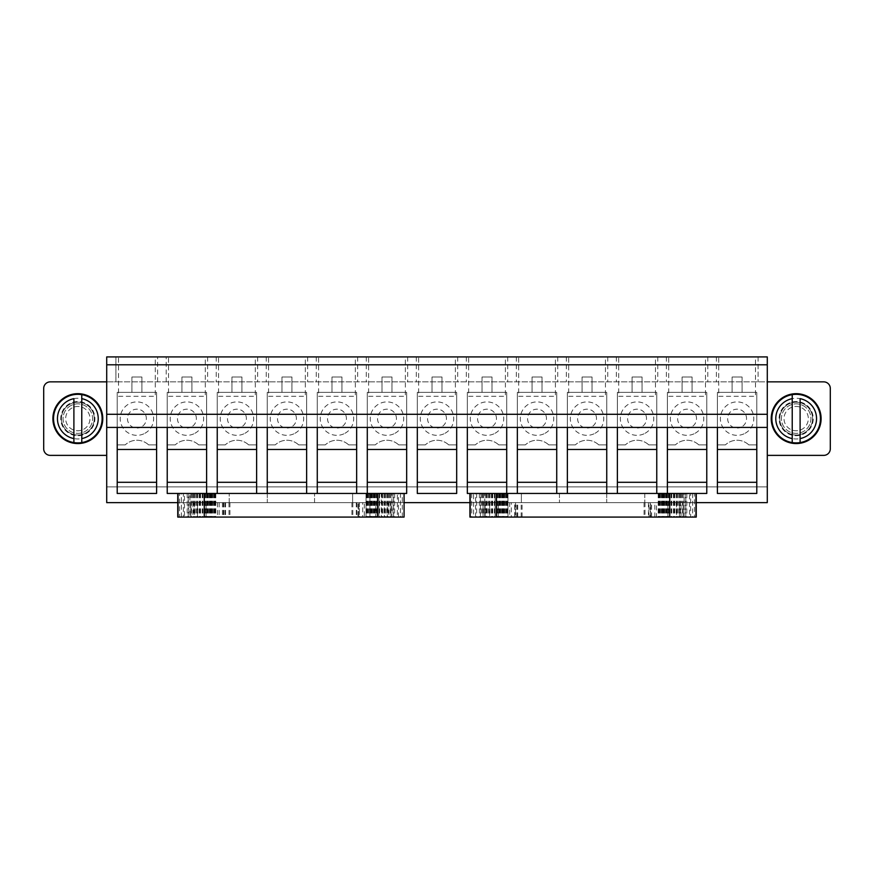 <?xml version="1.0" encoding="UTF-8"?>
<svg xmlns="http://www.w3.org/2000/svg" width="874" height="874" viewBox="0 0 874 874"><rect width="100%" height="100%" fill="white"/><g stroke="black" fill="none" stroke-linecap="round" stroke-linejoin="round"><path stroke-width="0.66" stroke-dasharray="4.37 3.28" d="M117.214 444.877L125.222 444.877L117.214 444.877L117.214 392.371L156.599 392.371L156.599 444.877L148.591 444.877L156.599 444.877L156.599 392.371L117.214 392.371L117.214 444.877M167.229 444.877L175.237 444.877L167.229 444.877L167.229 392.371L206.614 392.371L206.614 444.877L198.606 444.877L206.614 444.877L206.614 392.371L167.229 392.371L167.229 444.877M217.244 444.877L225.252 444.877L217.244 444.877L217.244 392.371L256.628 392.371L256.628 444.877L248.62 444.877L256.628 444.877L256.628 392.371L217.244 392.371L217.244 444.877M267.258 444.877L275.266 444.877L267.258 444.877L267.258 392.371L306.643 392.371L306.643 444.877L298.635 444.877L306.643 444.877L306.643 392.371L267.258 392.371L267.258 444.877M317.273 444.877L325.281 444.877L317.273 444.877L317.273 392.371L356.658 392.371L356.658 444.877L348.65 444.877L356.658 444.877L356.658 392.371L317.273 392.371L317.273 444.877M367.288 444.877L375.296 444.877L367.288 444.877L367.288 392.371L406.672 392.371L406.672 444.877L398.664 444.877L406.672 444.877L406.672 392.371L367.288 392.371L367.288 444.877M417.313 444.877L425.321 444.877L417.313 444.877L417.313 392.371L456.687 392.371L456.687 444.877L448.679 444.877L456.687 444.877L456.687 392.371L417.313 392.371L417.313 444.877M467.328 444.877L475.336 444.877L467.328 444.877L467.328 392.371L506.712 392.371L506.712 444.877L498.704 444.877L506.712 444.877L506.712 392.371L467.328 392.371L467.328 444.877M517.342 444.877L525.35 444.877L517.342 444.877L517.342 392.371L556.727 392.371L556.727 444.877L548.719 444.877L556.727 444.877L556.727 392.371L517.342 392.371L517.342 444.877M567.357 444.877L575.365 444.877L567.357 444.877L567.357 392.371L606.742 392.371L606.742 444.877L598.734 444.877L606.742 444.877L606.742 392.371L567.357 392.371L567.357 444.877M617.372 444.877L625.38 444.877L617.372 444.877L617.372 392.371L656.756 392.371L656.756 444.877L648.748 444.877L656.756 444.877L656.756 392.371L617.372 392.371L617.372 444.877M667.386 444.877L675.394 444.877L667.386 444.877L667.386 392.371L706.771 392.371L706.771 444.877L698.763 444.877L706.771 444.877L706.771 392.371L667.386 392.371L667.386 444.877M717.401 444.877L725.409 444.877L717.401 444.877L717.401 392.371L756.786 392.371L756.786 444.877L748.778 444.877L756.786 444.877L756.786 392.371L717.401 392.371L717.401 444.877M148.591 444.877A17.065 17.065 0 0 0 125.222 444.877A17.065 17.065 0 0 1 148.591 444.877M144.92 433.286A16.715 16.715 0 0 0 151.573 410.605A16.715 16.715 0 0 0 128.893 403.952A16.715 16.715 0 0 0 122.24 426.632A16.715 16.715 0 0 0 144.92 433.286M198.606 444.877A17.065 17.065 0 0 0 175.237 444.877A17.065 17.065 0 0 1 198.606 444.877M194.935 433.286A16.715 16.715 0 0 0 201.588 410.605A16.715 16.715 0 0 0 178.908 403.952A16.715 16.715 0 0 0 172.254 426.632A16.715 16.715 0 0 0 194.935 433.286M248.62 444.877A17.065 17.065 0 0 0 225.252 444.877A17.065 17.065 0 0 1 248.62 444.877M244.949 433.286A16.715 16.715 0 0 0 251.603 410.605A16.715 16.715 0 0 0 228.922 403.952A16.715 16.715 0 0 0 222.269 426.632A16.715 16.715 0 0 0 244.949 433.286M298.635 444.877A17.065 17.065 0 0 0 275.266 444.877A17.065 17.065 0 0 1 298.635 444.877M294.964 433.286A16.715 16.715 0 0 0 301.617 410.605A16.715 16.715 0 0 0 278.937 403.952A16.715 16.715 0 0 0 272.284 426.632A16.715 16.715 0 0 0 294.964 433.286M348.65 444.877A17.065 17.065 0 0 0 325.281 444.877A17.065 17.065 0 0 1 348.65 444.877M344.979 433.286A16.715 16.715 0 0 0 351.632 410.605A16.715 16.715 0 0 0 328.952 403.952A16.715 16.715 0 0 0 322.298 426.632A16.715 16.715 0 0 0 344.979 433.286M398.664 444.877A17.065 17.065 0 0 0 375.296 444.877A17.065 17.065 0 0 1 398.664 444.877M394.993 433.286A16.715 16.715 0 0 0 401.658 410.605A16.715 16.715 0 0 0 378.966 403.952A16.715 16.715 0 0 0 372.313 426.632A16.715 16.715 0 0 0 394.993 433.286M448.679 444.877A17.065 17.065 0 0 0 425.321 444.877A17.065 17.065 0 0 1 448.679 444.877M445.008 433.286A16.715 16.715 0 0 0 451.672 410.605A16.715 16.715 0 0 0 428.992 403.952A16.715 16.715 0 0 0 422.328 426.632A16.715 16.715 0 0 0 445.008 433.286M498.704 444.877A17.065 17.065 0 0 0 475.336 444.877A17.065 17.065 0 0 1 498.704 444.877M495.034 433.286A16.715 16.715 0 0 0 501.687 410.605A16.715 16.715 0 0 0 479.007 403.952A16.715 16.715 0 0 0 472.342 426.632A16.715 16.715 0 0 0 495.034 433.286M548.719 444.877A17.065 17.065 0 0 0 525.35 444.877A17.065 17.065 0 0 1 548.719 444.877M545.048 433.286A16.715 16.715 0 0 0 551.702 410.605A16.715 16.715 0 0 0 529.021 403.952A16.715 16.715 0 0 0 522.368 426.632A16.715 16.715 0 0 0 545.048 433.286M598.734 444.877A17.065 17.065 0 0 0 575.365 444.877A17.065 17.065 0 0 1 598.734 444.877M595.063 433.286A16.715 16.715 0 0 0 601.716 410.605A16.715 16.715 0 0 0 579.036 403.952A16.715 16.715 0 0 0 572.383 426.632A16.715 16.715 0 0 0 595.063 433.286M648.748 444.877A17.065 17.065 0 0 0 625.38 444.877A17.065 17.065 0 0 1 648.748 444.877M645.078 433.286A16.715 16.715 0 0 0 651.731 410.605A16.715 16.715 0 0 0 629.051 403.952A16.715 16.715 0 0 0 622.397 426.632A16.715 16.715 0 0 0 645.078 433.286M698.763 444.877A17.065 17.065 0 0 0 675.394 444.877A17.065 17.065 0 0 1 698.763 444.877M695.092 433.286A16.715 16.715 0 0 0 701.746 410.605A16.715 16.715 0 0 0 679.065 403.952A16.715 16.715 0 0 0 672.412 426.632A16.715 16.715 0 0 0 695.092 433.286M748.778 444.877A17.065 17.065 0 0 0 725.409 444.877A17.065 17.065 0 0 1 748.778 444.877M745.107 433.286A16.715 16.715 0 0 0 751.76 410.605A16.715 16.715 0 0 0 729.08 403.952A16.715 16.715 0 0 0 722.427 426.632A16.715 16.715 0 0 0 745.107 433.286M131.919 392.371L141.894 392.371L141.894 377.011L131.919 377.011L131.919 392.371L141.894 392.371L141.894 377.011L131.919 377.011L131.919 392.371M181.934 392.371L191.909 392.371L191.909 377.011L181.934 377.011L181.934 392.371L191.909 392.371L191.909 377.011L181.934 377.011L181.934 392.371M231.949 392.371L241.923 392.371L241.923 377.011L231.949 377.011L231.949 392.371L241.923 392.371L241.923 377.011L231.949 377.011L231.949 392.371M281.963 392.371L291.938 392.371L291.938 377.011L281.963 377.011L281.963 392.371L291.938 392.371L291.938 377.011L281.963 377.011L281.963 392.371M331.978 392.371L341.952 392.371L341.952 377.011L331.978 377.011L331.978 392.371L341.952 392.371L341.952 377.011L331.978 377.011L331.978 392.371M381.993 392.371L391.978 392.371L391.978 377.011L381.993 377.011L381.993 392.371L391.978 392.371L391.978 377.011L381.993 377.011L381.993 392.371M432.007 392.371L441.993 392.371L441.993 377.011L432.007 377.011L432.007 392.371L441.993 392.371L441.993 377.011L432.007 377.011L432.007 392.371M482.022 392.371L492.007 392.371L492.007 377.011L482.022 377.011L482.022 392.371L492.007 392.371L492.007 377.011L482.022 377.011L482.022 392.371M532.048 392.371L542.022 392.371L542.022 377.011L532.048 377.011L532.048 392.371L542.022 392.371L542.022 377.011L532.048 377.011L532.048 392.371M582.062 392.371L592.037 392.371L592.037 377.011L582.062 377.011L582.062 392.371L592.037 392.371L592.037 377.011L582.062 377.011L582.062 392.371M632.077 392.371L642.051 392.371L642.051 377.011L632.077 377.011L632.077 392.371L642.051 392.371L642.051 377.011L632.077 377.011L632.077 392.371M682.091 392.371L692.066 392.371L692.066 377.011L682.091 377.011L682.091 392.371L692.066 392.371L692.066 377.011L682.091 377.011L682.091 392.371M732.106 392.371L742.081 392.371L742.081 377.011L732.106 377.011L732.106 392.371L742.081 392.371L742.081 377.011L732.106 377.011L732.106 392.371M106.715 455.376L106.715 356.92L767.285 356.92L767.285 455.376L823.734 455.376A6.566 6.566 0 0 0 830.3 448.81L830.3 388.427A6.566 6.566 0 0 0 823.734 381.862L50.266 381.862A6.566 6.566 0 0 0 43.7 388.427L43.7 448.81A6.566 6.566 0 0 0 50.266 455.376L106.715 455.376L106.715 486.884L767.285 486.884L767.285 455.376M755.475 356.92L718.712 356.92L755.475 356.92L755.475 396.304L718.712 396.304L718.712 356.92M705.46 356.92L668.697 356.92L705.46 356.92L705.46 396.304L668.697 396.304L668.697 356.92M655.445 356.92L618.683 356.92L655.445 356.92L655.445 396.304L618.683 396.304L618.683 356.92M605.431 356.92L568.668 356.92L605.431 356.92L605.431 396.304L568.668 396.304L568.668 356.92M555.405 356.92L518.653 356.92L555.405 356.92L555.405 396.304L518.653 396.304L518.653 356.92M505.391 356.92L468.639 356.92L505.391 356.92L505.391 396.304L468.639 396.304L468.639 356.92M455.376 356.92L418.624 356.92L455.376 356.92L455.376 396.304L418.624 396.304L418.624 356.92M405.361 356.92L368.609 356.92L405.361 356.92L405.361 396.304L368.609 396.304L368.609 356.92M355.347 356.92L318.595 356.92L355.347 356.92L355.347 396.304L318.595 396.304L318.595 356.92M305.332 356.92L268.569 356.92L305.332 356.92L305.332 396.304L268.569 396.304L268.569 356.92M255.317 356.92L218.555 356.92L255.317 356.92L255.317 396.304L218.555 396.304L218.555 356.92M205.303 356.92L168.54 356.92L205.303 356.92L205.303 396.304L168.54 396.304L168.54 356.92M155.288 356.92L118.525 356.92L155.288 356.92L155.288 396.304L118.525 396.304L118.525 356.92M86.013 433.602A17.065 17.065 0 0 0 92.808 410.441A17.065 17.065 0 0 0 69.647 403.646A17.065 17.065 0 0 0 62.852 426.807A17.065 17.065 0 0 0 86.013 433.602A17.065 17.065 0 0 0 92.808 410.441A17.065 17.065 0 0 0 69.647 403.646A17.065 17.065 0 0 0 62.852 426.807A17.065 17.065 0 0 0 86.013 433.602M804.353 403.646A17.065 17.065 0 0 0 781.192 410.441A17.065 17.065 0 0 0 787.987 433.602A17.065 17.065 0 0 0 811.148 426.807A17.065 17.065 0 0 0 804.353 403.646A17.065 17.065 0 0 0 781.192 410.441A17.065 17.065 0 0 0 787.987 433.602A17.065 17.065 0 0 0 811.148 426.807A17.065 17.065 0 0 0 804.353 403.646M106.715 502.637L767.285 502.637L767.285 486.884L106.715 486.884L106.715 502.637M206.614 493.449L206.614 482.295L167.229 482.295L167.229 493.449L206.614 493.449L177.761 493.449L177.761 502.637L404.072 502.637L404.072 493.449L367.288 493.449L367.288 427.419L406.672 427.419L406.672 449.476L367.288 449.476M506.712 493.449L506.712 482.295L467.328 482.295L467.328 493.449L506.712 493.449L469.928 493.449L469.928 502.637L696.239 502.637L696.239 493.449L667.386 493.449L667.386 427.419L706.771 427.419L706.771 449.476L667.386 449.476M106.715 414.287L767.285 414.287M106.715 381.862L115.903 381.862L115.903 356.92L115.903 381.862L767.285 381.862M758.097 356.92L758.097 381.862L758.097 356.92M617.372 493.449L656.756 493.449L617.372 493.449L617.372 427.419L656.756 427.419L656.756 449.476L617.372 449.476M567.357 493.449L644.783 493.449L567.357 493.449L567.357 427.419L606.742 427.419L606.742 449.476L567.357 449.476M517.342 493.449L556.727 493.449L517.342 493.449L517.342 427.419L556.727 427.419L556.727 449.476L517.342 449.476M317.273 493.449L356.658 493.449L317.273 493.449L317.273 427.419L356.658 427.419L356.658 449.476L317.273 449.476M267.291 493.449L267.291 502.637L229.217 502.637L267.291 502.637L229.217 502.637L267.291 502.637L267.291 493.449L229.217 493.449L306.643 493.449L267.258 493.449L267.258 427.419L306.643 427.419L306.643 449.476L267.258 449.476M217.244 493.449L256.628 493.449L217.244 493.449L217.244 427.419L256.628 427.419L256.628 449.476L217.244 449.476M756.786 427.419L717.401 427.419L717.401 449.476L756.786 449.476L756.786 427.419M717.401 482.295L717.401 493.449L756.786 493.449L756.786 482.295L717.401 482.295L717.401 449.476M756.786 482.295L756.786 449.476M741.622 426.916A9.45 9.45 0 0 1 728.796 423.158A9.45 9.45 0 0 1 732.565 410.332A9.45 9.45 0 0 1 745.391 414.09A9.45 9.45 0 0 1 741.622 426.916M718.712 396.304L755.475 396.304M667.386 493.449L706.771 493.449L706.771 482.295L667.386 482.295M706.771 482.295L706.771 449.476M691.607 426.916A9.45 9.45 0 0 1 678.781 423.158A9.45 9.45 0 0 1 682.55 410.332A9.45 9.45 0 0 1 695.376 414.09A9.45 9.45 0 0 1 691.607 426.916M668.697 396.304L705.46 396.304M656.756 493.449L656.756 482.295L617.372 482.295M656.756 482.295L656.756 449.476M641.592 426.916A9.45 9.45 0 0 1 628.767 423.158A9.45 9.45 0 0 1 632.536 410.332A9.45 9.45 0 0 1 645.362 414.09A9.45 9.45 0 0 1 641.592 426.916M618.683 396.304L655.445 396.304M606.709 493.449L606.709 502.637L644.783 502.637L606.709 502.637L644.783 502.637L606.709 502.637L606.742 482.295L567.357 482.295M606.742 482.295L606.742 449.476M591.578 426.916A9.45 9.45 0 0 1 578.752 423.158A9.45 9.45 0 0 1 582.521 410.332A9.45 9.45 0 0 1 595.347 414.09A9.45 9.45 0 0 1 591.578 426.916M568.668 396.304L605.431 396.304M556.727 493.449L556.727 482.295L517.342 482.295M556.727 482.295L556.727 449.476M541.563 426.916A9.45 9.45 0 0 1 528.737 423.158A9.45 9.45 0 0 1 532.495 410.332A9.45 9.45 0 0 1 545.321 414.09A9.45 9.45 0 0 1 541.563 426.916M518.653 396.304L555.405 396.304M506.712 427.419L467.328 427.419L467.328 449.476L506.712 449.476L506.712 427.419M467.328 482.295L467.328 449.476M506.712 482.295L506.712 449.476M491.549 426.916A9.45 9.45 0 0 1 478.723 423.158A9.45 9.45 0 0 1 482.481 410.332A9.45 9.45 0 0 1 495.307 414.09A9.45 9.45 0 0 1 491.549 426.916M468.639 396.304L505.391 396.304M456.687 427.419L417.313 427.419L417.313 449.476L456.687 449.476L456.687 427.419M417.313 482.295L417.313 493.449L456.687 493.449L456.687 482.295L417.313 482.295L417.313 449.476M456.687 482.295L456.687 449.476M441.534 426.916A9.45 9.45 0 0 1 428.708 423.158A9.45 9.45 0 0 1 432.466 410.332A9.45 9.45 0 0 1 445.292 414.09A9.45 9.45 0 0 1 441.534 426.916M418.624 396.304L455.376 396.304M367.288 493.449L406.672 493.449L406.672 482.295L367.288 482.295M406.672 482.295L406.672 449.476M391.519 426.916A9.45 9.45 0 0 1 378.693 423.158A9.45 9.45 0 0 1 382.451 410.332A9.45 9.45 0 0 1 395.277 414.09A9.45 9.45 0 0 1 391.519 426.916M368.609 396.304L405.361 396.304M356.658 493.449L356.658 482.295L317.273 482.295M356.658 482.295L356.658 449.476M341.505 426.916A9.45 9.45 0 0 1 328.679 423.158A9.45 9.45 0 0 1 332.437 410.332A9.45 9.45 0 0 1 345.263 414.09A9.45 9.45 0 0 1 341.505 426.916M318.595 396.304L355.347 396.304M306.643 493.449L306.643 482.295L267.258 482.295M306.643 482.295L306.643 449.476M291.479 426.916A9.45 9.45 0 0 1 278.653 423.158A9.45 9.45 0 0 1 282.422 410.332A9.45 9.45 0 0 1 295.248 414.09A9.45 9.45 0 0 1 291.479 426.916M268.569 396.304L305.332 396.304M256.628 493.449L256.628 482.295L217.244 482.295M256.628 482.295L256.628 449.476M241.464 426.916A9.45 9.45 0 0 1 228.638 423.158A9.45 9.45 0 0 1 232.408 410.332A9.45 9.45 0 0 1 245.233 414.09A9.45 9.45 0 0 1 241.464 426.916M218.555 396.304L255.317 396.304M206.614 427.419L167.229 427.419L167.229 449.476L206.614 449.476L206.614 427.419M167.229 482.295L167.229 449.476M206.614 482.295L206.614 449.476M191.45 426.916A9.45 9.45 0 0 1 178.624 423.158A9.45 9.45 0 0 1 182.393 410.332A9.45 9.45 0 0 1 195.219 414.09A9.45 9.45 0 0 1 191.45 426.916M168.54 396.304L205.303 396.304M156.599 427.419L117.214 427.419L117.214 449.476L156.599 449.476L156.599 427.419M117.214 482.295L117.214 493.449L156.599 493.449L156.599 482.295L117.214 482.295L117.214 449.476M156.599 482.295L156.599 449.476M141.435 426.916A9.45 9.45 0 0 1 128.609 423.158A9.45 9.45 0 0 1 132.378 410.332A9.45 9.45 0 0 1 145.204 414.09A9.45 9.45 0 0 1 141.435 426.916M118.525 396.304L155.288 396.304M207.619 356.92L207.619 381.862M216.239 356.92L216.239 381.862M166.213 381.862L166.213 356.92M157.604 381.862L157.604 356.92M716.396 356.92L716.396 381.862M707.787 356.92L707.787 381.862M257.644 356.92L257.644 381.862M266.253 356.92L266.253 381.862M307.659 356.92L307.659 381.862M316.268 356.92L316.268 381.862M357.674 356.92L357.674 381.862M366.282 356.92L366.282 381.862M407.688 356.92L407.688 381.862M416.297 356.92L416.297 381.862M457.703 356.92L457.703 381.862M466.312 356.92L466.312 381.862M507.718 356.92L507.718 381.862M516.326 356.92L516.326 381.862M557.732 356.92L557.732 381.862M566.341 356.92L566.341 381.862M607.747 356.92L607.747 381.862M616.356 356.92L616.356 381.862M657.761 356.92L657.761 381.862M666.381 356.92L666.381 381.862M89.793 440.507A24.942 24.942 0 0 0 99.723 406.661A24.942 24.942 0 0 0 65.878 396.73A24.942 24.942 0 0 0 55.947 430.576A24.942 24.942 0 0 0 89.793 440.507M784.207 440.507A24.942 24.942 0 0 1 774.277 406.661A24.942 24.942 0 0 1 808.122 396.73A24.942 24.942 0 0 1 818.053 430.576A24.942 24.942 0 0 1 784.207 440.507M70.75 405.656A14.771 14.771 0 0 0 64.873 425.704A14.771 14.771 0 0 0 84.909 431.581A14.771 14.771 0 0 0 90.787 411.545A14.771 14.771 0 0 0 70.75 405.656A14.771 14.771 0 0 0 64.873 425.704A14.771 14.771 0 0 0 84.909 431.581A14.771 14.771 0 0 0 90.787 411.545A14.771 14.771 0 0 0 70.75 405.656M72.007 407.961A12.138 12.138 0 0 0 67.178 424.447A12.138 12.138 0 0 0 83.653 429.276A12.138 12.138 0 0 0 88.493 412.801A12.138 12.138 0 0 0 72.007 407.961A12.138 12.138 0 0 0 67.178 424.447A12.138 12.138 0 0 0 83.653 429.276A12.138 12.138 0 0 0 88.493 412.801A12.138 12.138 0 0 0 72.007 407.961M89.476 439.939A24.286 24.286 0 0 0 99.144 406.978A24.286 24.286 0 0 0 66.184 397.309A24.286 24.286 0 0 0 56.515 430.27A24.286 24.286 0 0 0 89.476 439.939M81.774 438.584L81.774 398.653M73.897 438.584L73.897 398.653M85.696 433.023A16.409 16.409 0 0 0 92.229 410.758A16.409 16.409 0 0 0 69.964 404.225A16.409 16.409 0 0 0 63.431 426.49A16.409 16.409 0 0 0 85.696 433.023A16.409 16.409 0 0 0 92.229 410.758A16.409 16.409 0 0 0 69.964 404.225A16.409 16.409 0 0 0 63.431 426.49A16.409 16.409 0 0 0 85.696 433.023M803.25 405.656A14.771 14.771 0 0 1 809.127 425.704A14.771 14.771 0 0 1 789.091 431.581A14.771 14.771 0 0 1 783.213 411.545A14.771 14.771 0 0 1 803.25 405.656A14.771 14.771 0 0 1 809.127 425.704A14.771 14.771 0 0 1 789.091 431.581A14.771 14.771 0 0 1 783.213 411.545A14.771 14.771 0 0 1 803.25 405.656M801.993 407.961A12.138 12.138 0 0 1 806.822 424.447A12.138 12.138 0 0 1 790.347 429.276A12.138 12.138 0 0 1 785.508 412.801A12.138 12.138 0 0 1 801.993 407.961A12.138 12.138 0 0 1 806.822 424.447A12.138 12.138 0 0 1 790.347 429.276A12.138 12.138 0 0 1 785.508 412.801A12.138 12.138 0 0 1 801.993 407.961M784.524 439.939A24.286 24.286 0 0 1 774.856 406.978A24.286 24.286 0 0 1 807.816 397.309A24.286 24.286 0 0 1 817.485 430.27A24.286 24.286 0 0 1 784.524 439.939M792.226 438.584L792.226 398.653M800.103 438.584L800.103 398.653M788.304 433.023A16.409 16.409 0 0 1 781.771 410.758A16.409 16.409 0 0 1 804.036 404.225A16.409 16.409 0 0 1 810.569 426.49A16.409 16.409 0 0 1 788.304 433.023A16.409 16.409 0 0 1 781.771 410.758A16.409 16.409 0 0 1 804.036 404.225A16.409 16.409 0 0 1 810.569 426.49A16.409 16.409 0 0 1 788.304 433.023M177.761 502.637L177.761 517.08L404.072 517.08L404.072 493.449L177.761 493.449L404.072 493.449L404.072 502.637L177.761 502.637L404.072 502.637M178.023 517.08L179.541 517.08L179.541 493.449L178.023 493.449L183.376 493.449L183.376 517.08L178.023 517.08M403.81 517.08L400.456 517.08L400.456 493.449L403.81 493.449L397.364 493.449L397.364 517.08L403.81 517.08M400.456 517.08L389.258 517.08L390.951 517.08L390.951 502.637L390.951 517.08L384.385 517.08L384.385 502.637L364.327 502.637L364.327 517.08L397.364 517.08M364.327 517.08L190.882 517.08L190.882 502.637L384.385 502.637M364.327 502.637L357.958 502.637L357.958 517.08M384.385 517.08L190.882 517.08L190.882 502.637L357.958 502.637M359.323 502.637L222.444 502.637L358.471 502.637L358.471 517.08L356.821 517.08L359.389 517.08L222.444 517.08L358.471 517.08L358.427 502.637L356.821 502.637L359.323 502.637L359.323 517.08M387.291 517.08L192.957 517.08L388.875 517.08L387.291 517.08L387.291 502.637L362.688 502.637L362.688 517.08M206.089 517.08L206.089 502.637L192.957 502.637L362.688 502.637M387.291 502.637L375.744 502.637L375.744 517.08M206.089 502.637L375.744 502.637M352.615 502.637L314.542 502.637L352.615 502.637L314.542 502.637L352.615 502.637L352.615 493.449L314.542 493.449L352.615 493.449L314.542 493.449L352.615 493.449L352.615 502.637M177.761 493.449L404.072 493.449M179.541 493.449L184.48 493.449L184.48 517.08L179.541 517.08M184.48 517.08L189.898 517.08L188.227 517.08L188.227 493.449L215.812 493.449L183.376 493.449M184.48 493.449L189.898 493.449L189.898 517.08M189.898 493.449L188.227 493.449M188.227 517.08L183.376 517.08M381.283 517.08L376.268 517.08L381.283 517.08L381.283 493.449L376.268 493.449L381.283 493.449M369.942 517.08L366.02 517.08L369.942 517.08L369.942 493.449L366.02 493.449L369.942 493.449M398.457 517.08L398.457 493.449L400.456 493.449M393.606 517.08L393.606 493.449L391.934 493.449L391.934 517.08M391.934 493.449L397.364 493.449M398.457 493.449L393.606 493.449M229.217 502.637L229.217 493.449L229.217 502.637M314.542 502.637L314.542 493.449L314.542 502.637M187.2 493.449L187.2 517.08M188.828 493.449L188.828 517.08M190.761 493.449L190.761 517.08M192.575 493.449L192.575 502.637M194.061 493.449L194.061 517.08M196.06 493.449L196.06 517.08M197.087 493.449L197.087 517.08M199.272 493.449L199.272 517.08M199.84 493.449L199.84 517.08M202.211 493.449L202.211 517.08M202.309 493.449L202.309 517.08M204.866 493.449L204.866 517.08M204.505 493.449L204.505 517.08M207.247 493.449L207.247 517.08M206.428 493.449L206.428 517.08M209.334 493.449L209.334 517.08M208.056 493.449L208.056 517.08M211.137 493.449L211.137 517.08M209.399 493.449L209.399 517.08M212.655 493.449L212.655 517.08M210.459 493.449L210.459 517.08M213.868 493.449L213.868 517.08M211.224 493.449L211.224 517.08M214.796 493.449L214.796 517.08M211.705 493.449L211.705 517.08M215.43 493.449L215.43 517.08M211.89 493.449L211.89 517.08M215.769 493.449L215.769 517.08M211.781 493.449L211.781 517.08M215.812 493.449L215.812 517.08M211.388 493.449L211.388 517.08M215.55 493.449L215.55 517.08M210.7 493.449L210.7 517.08M215.004 493.449L215.004 517.08M209.727 493.449L209.727 517.08M214.163 493.449L214.163 517.08M208.46 493.449L208.46 517.08M213.016 493.449L213.016 517.08M206.909 493.449L206.909 517.08M211.584 493.449L211.584 517.08M205.073 493.449L205.073 517.08M209.869 493.449L209.869 517.08M202.954 493.449L202.954 517.08M207.859 493.449L207.859 517.08M200.55 493.449L200.55 517.08M205.565 493.449L205.565 517.08M197.885 493.449L197.885 517.08M202.987 493.449L202.987 517.08M194.935 493.449L194.935 517.08M200.124 493.449L200.124 517.08M191.712 493.449L191.712 517.08M196.989 493.449L196.989 517.08M193.58 493.449L193.58 517.08M390.121 493.449L390.121 517.08M388.253 493.449L388.253 517.08M386.909 493.449L386.909 517.08M384.844 493.449L384.844 517.08M383.959 493.449L383.959 517.08M381.709 493.449L381.709 517.08M378.857 493.449L378.857 517.08L378.879 493.449M376.268 493.449L376.268 517.08M376.76 493.449L376.76 517.08M373.974 493.449L373.974 517.08M374.924 493.449L374.924 517.08M371.963 493.449L371.963 517.08M373.373 493.449L373.373 517.08M370.248 493.449L370.248 517.08M372.106 493.449L372.106 517.08M368.817 493.449L368.817 517.08M371.133 493.449L371.133 517.08M367.67 493.449L367.67 517.08M370.445 493.449L370.445 517.08M366.829 493.449L366.829 517.08M370.052 493.449L370.052 517.08M366.282 493.449L366.282 517.08M366.02 493.449L366.02 517.08L366.064 493.449M370.128 493.449L370.128 517.08M370.609 493.449L370.609 517.08M366.403 493.449L366.403 517.08M371.374 493.449L371.374 517.08M367.036 493.449L367.036 517.08M372.433 493.449L372.433 517.08M367.965 493.449L367.965 517.08M373.777 493.449L373.777 517.08M369.178 493.449L369.178 517.08M375.405 493.449L375.405 517.08M370.696 493.449L370.696 517.08M377.328 493.449L377.328 517.08M372.499 493.449L372.499 517.08M379.524 493.449L379.524 517.08M374.585 493.449L374.585 517.08M381.993 493.449L381.993 517.08M376.967 493.449L376.967 517.08M384.746 493.449L384.746 517.08M379.622 493.449L379.622 517.08M387.772 493.449L387.772 517.08M382.561 493.449L382.561 517.08M391.071 493.449L391.071 517.08M385.773 493.449L385.773 517.08M394.633 493.449L394.633 517.08M389.258 493.449L389.258 502.637M393.005 493.449L393.005 517.08M469.928 502.637L469.928 517.08L696.239 517.08L696.239 493.449L469.928 493.449L696.239 493.449L696.239 502.637L469.928 502.637L696.239 502.637M695.977 493.449L694.459 493.449L694.459 517.08L695.977 517.08L690.624 517.08L690.624 493.449L695.977 493.449M480.394 517.08L480.394 493.449L470.19 493.449L473.544 493.449L473.544 517.08L507.98 517.08L473.544 517.08M475.543 517.08L475.543 493.449L484.742 493.449L484.742 517.08L509.673 517.08L509.673 502.637L483.049 502.637L489.615 502.637L489.615 517.08L483.049 517.08L483.049 502.637L483.049 517.08L484.742 517.08L484.742 502.637M509.673 502.637L650.125 502.637L650.125 517.08L656.494 517.08L656.494 502.637L683.118 502.637L489.615 502.637M509.673 517.08L650.125 517.08M656.494 502.637L650.125 502.637M694.459 517.08L689.52 517.08L689.52 493.449L684.102 493.449L684.102 517.08L685.773 517.08L656.494 517.08M676.552 502.637L676.552 517.08L683.118 517.08L683.118 502.637L683.118 517.08L681.425 517.08L690.624 517.08M676.552 517.08L489.615 517.08M514.677 517.08L517.179 517.08L515.529 517.08L515.529 502.637L517.179 502.637L514.611 502.637L644.99 502.637L644.99 517.08L514.611 517.08L514.677 502.637M644.072 502.637L644.072 517.08L515.529 517.08L515.529 502.637L644.99 502.637M644.072 517.08L650.638 517.08L650.595 502.637M650.595 517.08L644.99 517.08M486.709 502.637L681.043 502.637L485.125 502.637L486.709 502.637L486.709 517.08L511.312 517.08L511.312 502.637M486.709 517.08L511.312 517.08M521.385 502.637L559.458 502.637L521.385 502.637L559.458 502.637L521.385 502.637L521.385 493.449L559.458 493.449L521.385 493.449L559.458 493.449L521.385 493.449L521.385 502.637M469.928 493.449L696.239 493.449M689.52 493.449L694.459 493.449M689.52 517.08L684.102 517.08M684.102 493.449L690.624 493.449M685.773 517.08L685.773 493.449M476.636 493.449L476.636 517.08M475.543 493.449L473.544 493.449M482.066 493.449L482.066 517.08M484.742 493.449L480.394 493.449M644.783 493.449L644.783 502.637L644.783 493.449M559.458 493.449L559.458 502.637L559.458 493.449M685.172 493.449L685.172 517.08M686.8 493.449L686.8 517.08M681.425 493.449L681.425 502.637M683.239 493.449L683.239 517.08M677.94 493.449L677.94 517.08M679.939 493.449L679.939 517.08M674.728 493.449L674.728 517.08M676.913 493.449L676.913 517.08M671.789 493.449L671.789 517.08M674.16 493.449L674.16 517.08M669.134 493.449L669.134 517.08M671.691 493.449L671.691 517.08M666.753 493.449L666.753 517.08M669.495 493.449L669.495 517.08M664.666 493.449L664.666 517.08M667.572 493.449L667.572 517.08M662.863 493.449L662.863 517.08M665.944 493.449L665.944 517.08M661.345 493.449L661.345 517.08M664.601 493.449L664.601 517.08M660.132 493.449L660.132 517.08M663.541 493.449L663.541 517.08M659.204 493.449L659.204 517.08M662.776 493.449L662.776 517.08M658.57 493.449L658.57 517.08M662.295 493.449L662.295 517.08M658.231 493.449L658.231 517.08M662.11 493.449L662.11 517.08M658.188 493.449L658.188 517.08M662.219 493.449L662.219 517.08M658.45 493.449L658.45 517.08M662.612 493.449L662.612 517.08M658.996 493.449L658.996 517.08M663.3 493.449L663.3 517.08M659.837 493.449L659.837 517.08M664.273 493.449L664.273 517.08M660.984 493.449L660.984 517.08M665.54 493.449L665.54 517.08M662.416 493.449L662.416 517.08M667.091 493.449L667.091 517.08M664.131 493.449L664.131 517.08M668.927 493.449L668.927 517.08M666.141 493.449L666.141 517.08M671.046 493.449L671.046 517.08M668.435 493.449L668.435 517.08M673.45 493.449L673.45 517.08M671.014 493.449L671.014 517.08M676.115 493.449L676.115 517.08M673.876 493.449L673.876 517.08M679.065 493.449L679.065 517.08M677.011 493.449L677.011 517.08M682.288 493.449L682.288 517.08M680.42 493.449L680.42 517.08M485.747 493.449L485.747 517.08M483.879 493.449L483.879 517.08M489.156 493.449L489.156 517.08M487.091 493.449L487.091 517.08M492.291 493.449L492.291 517.08M490.041 493.449L490.041 517.08M495.143 493.449L495.143 517.08L495.121 493.449M492.718 493.449L492.718 517.08M497.732 493.449L497.732 517.08M500.026 493.449L500.026 517.08M497.24 493.449L497.24 517.08M502.037 493.449L502.037 517.08M499.076 493.449L499.076 517.08M503.752 493.449L503.752 517.08M500.627 493.449L500.627 517.08M505.183 493.449L505.183 517.08M501.894 493.449L501.894 517.08M506.33 493.449L506.33 517.08M502.867 493.449L502.867 517.08M507.171 493.449L507.171 517.08M503.555 493.449L503.555 517.08M507.718 493.449L507.718 517.08M503.948 493.449L503.948 517.08M507.98 493.449L507.98 517.08L507.936 493.449M504.058 493.449L504.058 517.08M503.872 493.449L503.872 517.08M507.597 493.449L507.597 517.08M503.391 493.449L503.391 517.08M506.964 493.449L506.964 517.08M502.626 493.449L502.626 517.08M506.035 493.449L506.035 517.08M501.567 493.449L501.567 517.08M504.822 493.449L504.822 517.08M500.223 493.449L500.223 517.08M503.304 493.449L503.304 517.08M498.595 493.449L498.595 517.08M501.501 493.449L501.501 517.08M496.672 493.449L496.672 517.08M499.415 493.449L499.415 517.08M494.476 493.449L494.476 517.08M497.033 493.449L497.033 517.08M492.007 493.449L492.007 517.08M494.378 493.449L494.378 517.08M489.254 493.449L489.254 517.08M491.439 493.449L491.439 517.08M486.228 493.449L486.228 517.08M488.227 493.449L488.227 517.08M482.929 493.449L482.929 517.08M479.367 493.449L479.367 517.08M480.995 493.449L480.995 517.08M87.586 436.476A20.342 20.342 0 0 0 95.692 408.868A20.342 20.342 0 0 0 68.074 400.762A20.342 20.342 0 0 0 59.978 428.38A20.342 20.342 0 0 0 87.586 436.476M786.414 436.476A20.342 20.342 0 0 0 814.022 428.38A20.342 20.342 0 0 0 805.926 400.762A20.342 20.342 0 0 0 778.308 408.868A20.342 20.342 0 0 0 786.414 436.476M181.377 517.08L181.377 493.449M402.302 517.08L402.302 493.449M223.875 502.637L223.875 517.08M217.506 502.637L217.506 517.08M197.448 517.08L197.448 502.637M351.916 502.637L351.916 517.08M352.834 502.637L352.834 517.08M229.928 502.637L229.928 517.08M223.405 502.637L223.405 517.08M229.01 502.637L229.01 517.08M222.509 502.637L222.509 517.08M356.275 502.637L356.275 517.08M225.558 502.637L225.558 517.08M219.145 502.637L219.145 517.08M194.541 502.637L194.541 517.08M692.623 493.449L692.623 517.08M471.698 493.449L471.698 517.08M516.042 517.08L516.042 502.637M522.084 517.08L522.084 502.637M521.166 517.08L521.166 502.637M651.491 517.08L651.491 502.637M517.725 517.08L517.725 502.637M498.256 517.08L498.256 502.637M648.442 502.637L648.442 517.08M654.855 517.08L654.855 502.637M667.911 517.08L667.911 502.637M679.459 517.08L679.459 502.637M356.821 502.637L356.821 517.08M359.389 502.637L359.389 517.08M223.362 502.637L223.362 517.08M222.444 502.637L222.444 517.08M225.011 502.637L225.011 517.08M388.875 502.637L388.875 517.08M192.957 502.637L192.957 517.08M517.179 517.08L517.179 502.637M514.611 517.08L514.611 502.637M650.638 517.08L650.638 502.637M651.556 517.08L651.556 502.637M648.989 517.08L648.989 502.637M485.125 517.08L485.125 502.637M681.043 517.08L681.043 502.637"/><path stroke-width="1.31" d="M177.761 502.637L106.715 502.637L106.715 356.92L767.285 356.92L767.285 502.637L696.239 502.637M404.072 502.637L469.928 502.637M106.715 364.797L767.285 364.797M106.715 414.287L767.285 414.287M106.715 455.376L50.266 455.376A6.566 6.566 0 0 1 43.7 448.81L43.7 388.427A6.566 6.566 180 0 1 50.266 381.862L106.715 381.862M767.285 381.862L823.734 381.862A6.566 6.566 0 0 1 830.3 388.427L830.3 448.81A6.566 6.566 0 0 1 823.734 455.376L767.285 455.376M767.285 427.419L156.599 427.419L156.599 493.449L117.214 493.449L117.214 427.419L106.715 427.419M756.786 427.419L756.786 493.449L717.401 493.449L717.401 427.419M706.771 427.419L706.771 493.449L669.724 493.449L669.724 517.08L696.239 517.08L696.239 493.449M667.386 427.419L667.386 493.449M656.756 427.419L656.756 493.449M617.372 427.419L617.372 493.449M606.742 427.419L606.742 493.449M567.357 427.419L567.357 493.449M556.727 427.419L556.727 493.449M517.342 427.419L517.342 493.449M506.712 427.419L506.712 493.449M669.724 517.08L496.443 517.08L496.443 493.449L467.328 493.449L467.328 427.419M456.687 427.419L456.687 493.449L417.313 493.449L417.313 427.419M406.672 427.419L406.672 493.449L404.072 493.449L404.072 517.08L404.072 493.449M367.288 427.419L367.288 493.449M356.658 427.419L356.658 493.449M317.273 427.419L317.273 493.449M306.643 427.419L306.643 493.449M267.258 427.419L267.258 493.449M256.628 427.419L256.628 493.449M217.244 427.419L217.244 493.449M206.614 427.419L206.614 493.449M403.81 517.08L177.761 517.08L177.761 493.449L167.229 493.449L167.229 427.419M156.599 427.419L117.214 427.419M756.786 449.476L717.401 449.476M756.786 482.295L717.401 482.295M706.771 449.476L667.386 449.476M706.771 482.295L667.386 482.295M656.756 449.476L617.372 449.476M656.756 482.295L617.372 482.295M606.742 449.476L567.357 449.476M606.742 482.295L567.357 482.295M556.727 449.476L517.342 449.476M556.727 482.295L517.342 482.295M506.712 449.476L467.328 449.476M506.712 482.295L467.328 482.295M456.687 449.476L417.313 449.476M456.687 482.295L417.313 482.295M406.672 449.476L367.288 449.476M406.672 482.295L367.288 482.295M356.658 449.476L317.273 449.476M356.658 482.295L317.273 482.295M306.643 449.476L267.258 449.476M306.643 482.295L267.258 482.295M256.628 449.476L217.244 449.476M256.628 482.295L217.244 482.295M206.614 449.476L167.229 449.476M206.614 482.295L167.229 482.295M156.599 449.476L117.214 449.476M156.599 482.295L117.214 482.295M65.878 396.73A24.942 24.942 180 0 0 55.947 430.576A24.942 24.942 180 0 0 89.793 440.507A24.942 24.942 180 0 0 99.723 406.661A24.942 24.942 180 0 0 65.878 396.73M808.122 396.73A24.942 24.942 180 0 0 774.277 406.661A24.942 24.942 180 0 0 784.207 440.507A24.942 24.942 180 0 0 818.053 430.576A24.942 24.942 180 0 0 808.122 396.73M81.774 438.584L81.774 394.655A24.286 24.286 0 0 0 53.893 422.699A24.286 24.286 0 0 0 89.476 439.939A24.286 24.286 0 0 0 81.774 394.655L81.774 398.653A20.342 20.342 0 0 1 81.774 438.584L81.774 442.583L81.774 438.584M73.897 438.584L73.897 398.653A20.342 20.342 0 0 0 73.897 438.584L73.897 442.583L73.897 438.584M792.226 438.584L792.226 394.655A24.286 24.286 0 0 1 820.107 422.699A24.286 24.286 0 0 1 784.524 439.939A24.286 24.286 0 0 1 792.226 394.655L792.226 398.653A20.342 20.342 0 0 0 792.226 438.584L792.226 442.583L792.226 438.584M800.103 438.584L800.103 398.653A20.342 20.342 0 0 1 800.103 438.584L800.103 442.583L800.103 438.584M177.761 493.449L403.81 493.449M496.443 493.449L669.724 493.449M496.443 517.08L469.928 517.08L469.928 493.449M204.276 517.08L204.276 493.449M377.557 517.08L377.557 493.449M178.023 517.08L178.023 493.449M695.977 493.449L695.977 517.08M470.19 493.449L470.19 517.08"/></g></svg>
